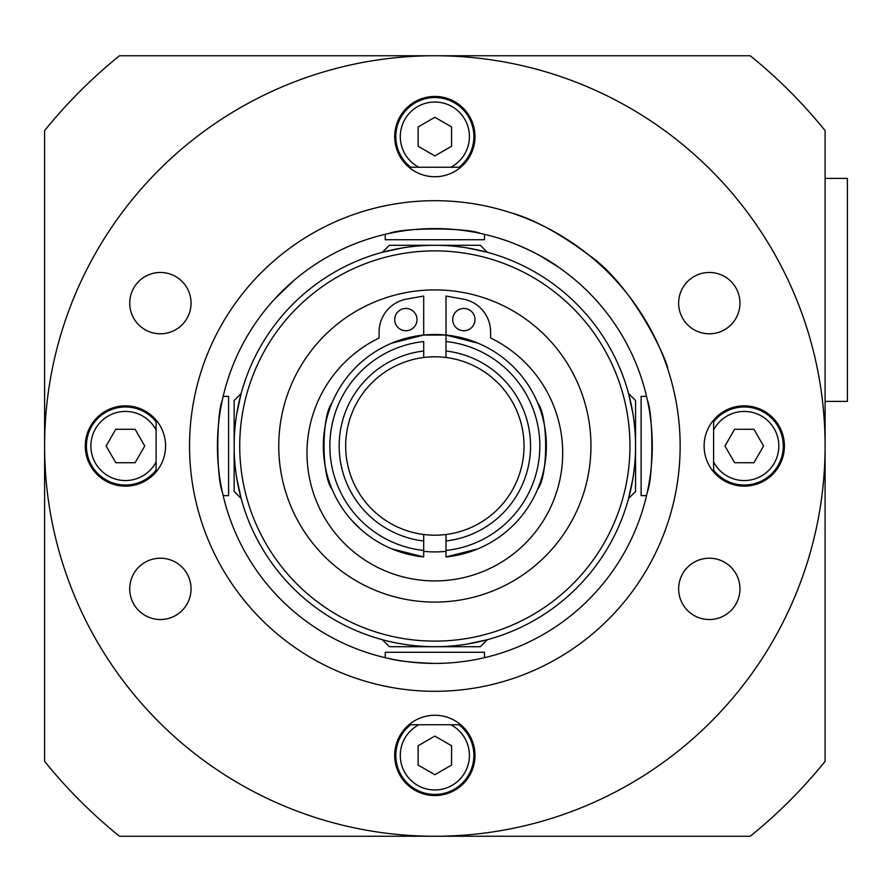 <?xml version="1.0" encoding="UTF-8"?>
<svg xmlns="http://www.w3.org/2000/svg" width="892" height="892" viewBox="0 0 892 892"><rect width="100%" height="100%" fill="white"/><g stroke="black" fill="none" stroke-linecap="round" stroke-linejoin="round"><path stroke-width="1.34" d="M510.592 212.686C533.126 218.886 559.206 233.002 588.82 255.045C636.331 287.659 669.803 367.504 667.406 367.95M119.483 836.25L750.217 836.25A501.75 501.75 0 0 0 825.1 761.367L825.1 130.633A501.75 501.75 0 0 0 750.217 55.75L119.483 55.75A501.75 501.75 0 0 0 44.6 130.633L44.6 761.367A501.75 501.75 0 0 0 119.483 836.25M410.71 724.75A39.025 39.025 0 0 0 451.887 790.524A39.025 39.025 0 0 0 458.99 724.75M418.125 765.068L418.125 745.757L434.85 736.101L451.575 745.757L451.575 765.068L434.85 774.724L418.125 765.068M156.1 421.86A39.025 39.025 0 0 0 90.326 463.037A39.025 39.025 0 0 0 156.1 470.14M115.782 429.275L135.093 429.275L144.749 446L135.093 462.725L115.782 462.725L106.126 446L115.782 429.275M458.99 167.25A39.025 39.025 0 0 0 417.813 101.476A39.025 39.025 0 0 0 410.71 167.25M451.575 126.932L451.575 146.243L434.85 155.899L418.125 146.243L418.125 126.932L434.85 117.276L451.575 126.932M713.6 470.14A39.025 39.025 0 0 0 779.374 428.963A39.025 39.025 0 0 0 713.6 421.86M753.918 462.725L734.607 462.725L724.951 446L734.607 429.275L753.918 429.275L763.574 446L753.918 462.725M467.04 247.898L487.322 252.28L480.342 245.3L389.358 245.3L382.378 252.28L402.66 247.898M387.418 250.986L382.378 252.28M456.815 246.504C496.208 253.462 496.208 253.462 456.815 246.504M236.748 413.81L241.13 393.528L234.15 400.508L234.15 491.492L241.13 498.472L236.748 478.19M235.354 424.035C242.312 384.642 242.312 384.642 235.354 424.035M235.354 467.965C242.312 507.358 242.312 507.358 235.354 467.965M287.469 582.231L286.477 581.149M298.619 593.381L299.701 594.373M360.502 529.09L351.415 519.969M423.7 335.058L446 335.058L423.7 335.058L391.755 343.164L423.7 335.058A111.5 111.5 0 0 1 446 335.058L477.945 343.164L446 335.058L446 296.066L462.959 299.054A33.45 33.45 0 0 1 490.6 331.991L490.6 338.001A127.857 127.857 0 0 1 534.743 532.858A127.857 127.857 0 0 1 334.957 532.858A127.857 127.857 0 0 1 379.1 338.001L379.1 331.991A33.45 33.45 0 0 1 406.741 299.054L423.7 296.066L423.7 335.058A111.5 111.5 0 0 0 423.7 556.942L391.755 548.836L423.7 556.942L423.7 534.498A89.2 89.2 0 0 0 446 534.498L446 556.942L477.945 548.836L446 556.942L446 550.464A105.066 105.066 0 0 0 446 341.536L446 357.502A89.2 89.2 0 0 0 423.7 357.502L423.7 341.536A105.066 105.066 0 0 0 423.7 550.464L423.7 551.334A105.925 105.925 0 0 0 446 551.334L446 556.942A111.5 111.5 0 0 0 446 335.058L446 341.536L446 335.058M434.85 250.875A195.125 195.125 0 0 1 603.828 543.562A195.125 195.125 0 0 1 265.872 543.562A195.125 195.125 0 0 1 434.85 250.875M285.273 579.811L285.841 580.447M300.403 595.009L301.039 595.577M434.85 245.3A200.7 200.7 0 0 0 261.044 546.35A200.7 200.7 0 0 0 608.656 546.35A200.7 200.7 0 0 0 434.85 245.3M484.467 657.683L484.467 652.275L385.233 652.275L385.233 657.683M434.85 663.425A217.425 217.425 0 0 0 623.14 337.288A217.425 217.425 0 0 0 246.56 337.288A217.425 217.425 0 0 0 434.85 663.425C413.375 662.689 398.1 661.061 389.023 658.541M460.751 724.75L408.949 724.75M223.167 495.618L228.575 495.618L228.575 396.382L223.167 396.382M222.309 491.827C216.332 477.766 216.332 414.234 222.309 400.173M156.1 471.901L156.1 420.099M385.233 234.317L385.233 239.725L484.467 239.725L484.467 234.317M389.023 233.459C403.084 227.482 466.616 227.482 480.677 233.459M408.949 167.25L460.751 167.25M646.533 396.382L641.125 396.382L641.125 495.618L646.533 495.618M647.391 400.173C653.368 414.234 653.368 477.766 647.391 491.827M713.6 420.099L713.6 471.901M590.95 446A156.1 156.1 0 0 0 356.8 310.817A156.1 156.1 0 0 0 356.8 581.183A156.1 156.1 0 0 0 590.95 446M423.7 551.334L423.7 556.942L423.7 551.334M394.71 319.592A11.15 11.15 0 0 1 405.86 308.442A11.15 11.15 0 0 1 417.01 319.592A11.15 11.15 0 0 1 405.86 330.742A11.15 11.15 0 0 1 394.71 319.592M452.69 319.592A11.15 11.15 0 0 1 463.84 308.442A11.15 11.15 0 0 1 474.99 319.592A11.15 11.15 0 0 1 463.84 330.742A11.15 11.15 0 0 1 452.69 319.592M446 540.987A95.634 95.634 0 0 0 446 351.013M446 357.502A89.2 89.2 0 0 1 446 534.498M423.7 534.498A89.2 89.2 0 0 1 423.7 357.502M423.7 351.013A95.634 95.634 0 0 0 423.7 540.987M129.73 588.876A30.663 30.663 0 0 1 175.724 562.317A30.663 30.663 0 0 1 175.724 615.424A30.663 30.663 0 0 1 129.73 588.876M129.73 303.124A30.663 30.663 0 0 1 175.724 276.576A30.663 30.663 0 0 1 175.724 329.683A30.663 30.663 0 0 1 129.73 303.124M678.645 303.124A30.663 30.663 0 0 1 724.639 276.576A30.663 30.663 0 0 1 724.639 329.683A30.663 30.663 0 0 1 678.645 303.124M678.645 588.876A30.663 30.663 0 0 1 724.639 562.317A30.663 30.663 0 0 1 724.639 615.424A30.663 30.663 0 0 1 678.645 588.876M434.85 96.448A40.14 40.14 0 0 1 469.616 156.657A40.14 40.14 0 0 1 400.084 156.657A40.14 40.14 0 0 1 434.85 96.448M784.403 446A40.14 40.14 0 0 1 724.192 480.766A40.14 40.14 0 0 1 724.192 411.234A40.14 40.14 0 0 1 784.403 446M434.85 795.553A40.14 40.14 0 0 1 400.084 735.342A40.14 40.14 0 0 1 469.616 735.342A40.14 40.14 0 0 1 434.85 795.553M85.297 446A40.14 40.14 0 0 1 145.507 411.234A40.14 40.14 0 0 1 145.507 480.766A40.14 40.14 0 0 1 85.297 446M434.85 836.25A390.25 390.25 0 0 0 772.818 250.875A390.25 390.25 0 0 0 96.882 250.875A390.25 390.25 0 0 0 434.85 836.25M434.85 691.3A245.3 245.3 0 0 0 647.291 323.35A245.3 245.3 0 0 0 222.409 323.35A245.3 245.3 0 0 0 434.85 691.3M387.418 641.014L382.378 639.72L389.358 646.7L480.342 646.7L487.322 639.72L467.04 644.102M412.885 645.496C373.48 638.538 373.48 638.538 412.885 645.496M456.815 645.496C496.22 638.538 496.22 638.538 456.815 645.496M632.952 478.19L628.57 498.472L635.55 491.492L635.55 400.508L628.57 393.528L632.952 413.81M634.346 467.965C627.388 507.358 627.388 507.358 634.346 467.965M634.346 424.035C627.388 384.642 627.388 384.642 634.346 424.035M540.775 256.138L558.805 267.366C575.775 279.185 590.682 293.011 603.561 308.844C590.682 293.011 575.764 279.185 558.805 267.366C539.537 253.06 510.124 241.609 503.579 239.725M294.048 280.333L274.803 298.842M825.1 178.4L847.4 178.4L847.4 401.4L825.1 401.4M537.686 402.905C548.324 415.895 548.324 476.105 537.686 489.095C548.324 476.105 548.324 415.895 537.686 402.905M332.014 489.095C321.376 476.105 321.376 415.895 332.014 402.905C321.376 415.895 321.376 476.105 332.014 489.095M450.806 724.75A34.565 34.565 0 0 1 429.342 789.532A34.565 34.565 0 0 1 418.894 724.75M156.1 461.956A34.565 34.565 0 0 1 91.319 440.492A34.565 34.565 0 0 1 156.1 430.044M418.894 167.25A34.565 34.565 0 0 1 440.358 102.469A34.565 34.565 0 0 1 450.806 167.25M713.6 430.044A34.565 34.565 0 0 1 778.382 451.508A34.565 34.565 0 0 1 713.6 461.956"/></g></svg>
